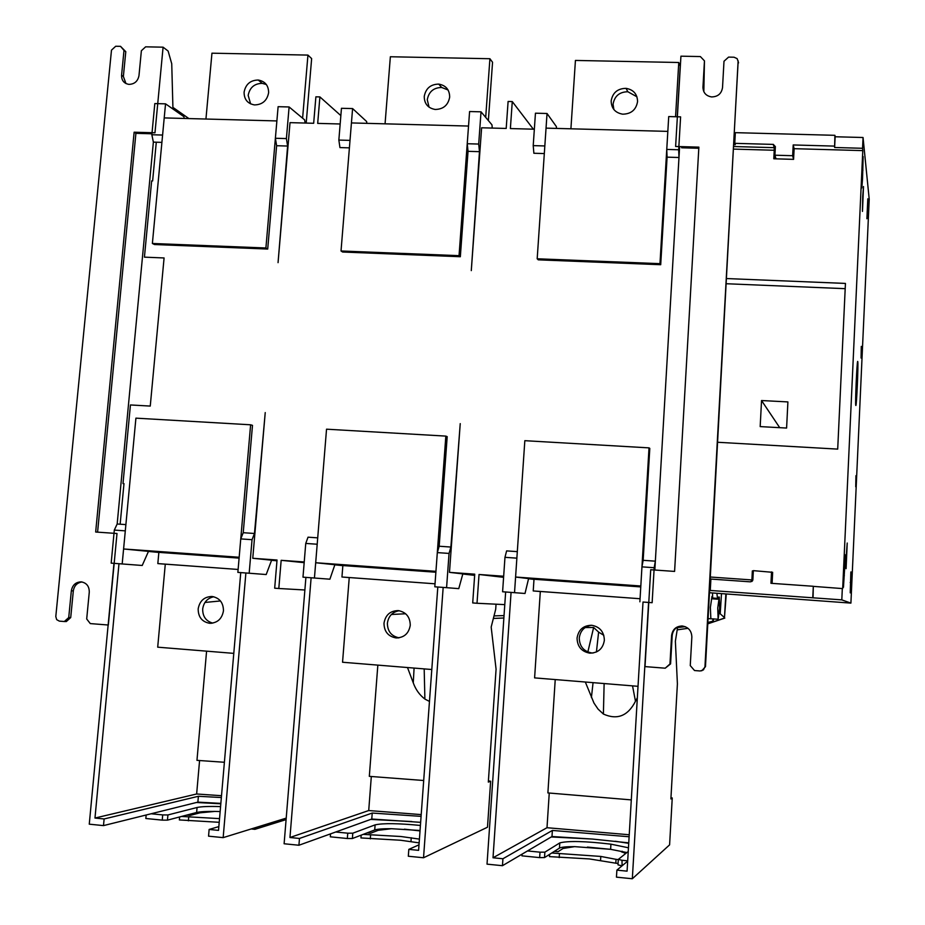 <?xml version="1.0" encoding="UTF-8"?>
<svg xmlns="http://www.w3.org/2000/svg" width="925" height="925" viewBox="0 0 925 925"><rect width="100%" height="100%" fill="white"/><g stroke="black" fill="none" stroke-linecap="round" stroke-linejoin="round"><path stroke-width="1.39" d="M156.29 142.207L152.625 180.942L151.642 180.907L144.427 257.15L164.083 257.959L150.255 406.075L130.437 404.953L122.99 483.567L123.985 483.636L120.146 524.209M188.92 118.585L172.906 107.369M361.155 835.159L360.947 837.934L400.583 840.247L419.141 842.872M420.054 830.488L391.483 828.707C382.904 828.65 377.319 829.077 374.717 829.968L363.201 834.373L400.86 836.501L419.418 839.102M420.019 830.904L404.398 829.17M420.644 822.337L371.769 819.03L298.925 845.242L284.114 843.762L305.909 577.373L329.89 579.2L334.873 564.724L342.863 565.557L315.691 562.735L326.537 429.188L445.838 436.103L435.941 571.338L315.691 562.735M298.925 845.242L299.469 838.455L289.953 837.507L311.124 577.755M488.388 780.931L490.643 781.22L487.487 827.228L423.534 857.764L408.318 856.238L408.815 849.37L419.002 844.826M490.643 781.22L488.319 782.087L496.078 669.203L491.175 627.058L495.696 609.286L496.043 604.198M342.851 565.661L334.838 564.828M474.652 575.362L462.801 574.02M371.318 776.48L368.717 810.543L289.953 837.507M377.839 665.11L369.318 776.353L423.696 780.503M368.717 810.543L421.21 814.601M421.083 816.37L372.22 813.052L299.469 838.455M423.534 857.764L443.167 587.41L437.814 587.017L418.597 850.353L408.815 849.37M371.769 819.03L372.22 813.052M443.167 587.41L458.765 588.635L446.578 587.664L449.053 553.428L437.317 552.607L439.178 546.236L447.191 436.646L445.838 436.103M335.729 832.003L347.754 833.182L347.337 838.513L330.306 836.813L330.537 833.864M370.682 819.411L411.81 821.539M407.486 667.526L413.267 682.823C415.637 689.518 419.511 694.929 424.887 699.069L429.466 701.439M405.624 613.761L391.379 614.489M420.413 825.447C398.259 823.296 383.158 823.1 375.111 824.869L352.795 833.194L347.754 833.182M363.201 834.373L352.39 838.513L347.337 838.513M352.39 838.513L352.795 833.194M391.483 828.707L378.198 830.315L370.671 833.217L367.144 832.87M370.312 838.859L370.59 835.102M410.261 625.265C410.087 616.963 406.087 612.072 398.247 610.604C390.188 610.778 385.436 614.986 383.991 623.242C384.141 631.544 388.153 636.446 396.016 637.926C404.075 637.753 408.827 633.532 410.261 625.265M399.184 610.72C392.373 611.968 388.442 616.143 387.39 623.253C387.517 631.359 391.402 636.215 399.057 637.811M349.234 577.605L341.949 577.003L342.863 565.557L435.872 572.228M431.802 669.515L342.551 662.242L349.245 577.547L435.028 583.802L341.949 577.003M179.612 816.96L179.358 819.932L219.213 822.302M220.15 811.549L214.877 811.422C206.044 811.329 199.962 811.688 196.632 812.485L181.577 816.44L219.537 818.625M220.855 803.386L197.881 802.137L103.496 825.609L89.263 824.175L113.983 563.337L142.219 565.476L148.486 551.369L158.857 552.364L123.592 548.976L135.917 418.146L250.617 424.795L239.17 557.255L123.592 548.976M103.496 825.609L104.12 818.96L94.974 818.047L118.99 563.695M286.207 818.128L223.156 837.634L208.553 836.165L209.131 829.447L218.843 826.615M158.857 552.445L148.463 551.439M276.968 560.827L271.592 560.284M199.58 760.523L196.643 793.985L94.974 818.047M206.587 651.154L196.967 760.35L224.393 762.269M196.643 793.985L221.514 795.708M221.352 797.535L198.389 796.286L104.12 818.96M223.156 837.634L245.888 572.98L240.754 572.61L218.52 830.384L209.131 829.447M197.881 802.137L198.389 796.286M245.888 572.98L266.192 574.541L249.172 573.222L252.039 539.691L254.479 533.482L243.229 532.707L252.49 425.361L250.617 424.795M151.122 813.769L162.708 814.913L162.233 820.128L145.838 818.498L146.15 814.994M196.47 802.495L220.821 803.779M286.091 819.608L254.895 829.332L255.023 827.771M251.195 828.962L254.895 829.332M220.462 600.949L204.968 602.452M220.578 806.6C209.108 806.242 201.268 806.542 197.071 807.49L167.922 814.948L162.708 814.913M181.577 816.44L167.448 820.151L162.233 820.128M167.448 820.151L167.922 814.948M214.877 811.422L199.985 812.821L190.122 815.422L186.734 815.087M188.376 820.833L188.7 817.145M223.457 610.847C223.399 602.707 219.607 597.92 212.079 596.486C204.309 596.671 199.673 600.799 198.17 608.893C198.204 617.033 201.997 621.831 209.559 623.277C217.329 623.092 221.965 618.952 223.457 610.847M213.756 596.752C207.42 598.163 203.72 602.233 202.679 608.997C202.61 616.466 205.963 621.172 212.762 623.115M165.286 564.192L157.828 563.591L158.857 552.364L239.089 558.122M233.782 653.374L157.701 647.176L165.286 564.146L238.118 569.453L157.828 563.591M81.227 581.871L81.296 581.883C86.638 582.9 89.297 586.334 89.274 592.173L86.696 618.975L90.28 623.589L108.329 625.022L117.001 533.505L95.668 532.014L134.125 132.206L154.972 132.795L163.089 47.175L145.63 46.828L141.375 50.736L138.981 75.63C137.825 81.307 134.46 84.221 128.876 84.372C123.962 83.47 121.522 80.429 121.58 75.237L123.996 50.389L120.539 46.343L115.718 46.25L111.486 50.135L55.801 616.524L56.668 619.634L59.339 621.126L64.334 621.519L68.727 617.553L71.341 590.809C72.451 585.016 75.746 582.045 81.227 581.871M120.539 46.343L125.788 51.684L123.372 76.486L125.962 83.562M123.996 50.389L125.788 51.684M163.089 47.175L168.119 51.048L171.738 63.767L172.952 109.023M134.125 132.206L135.906 133.339L151.839 133.79M135.906 133.339L97.588 532.141M82.001 581.964C77.11 582.704 74.22 585.675 73.318 590.878L70.716 617.565L68.727 617.553M64.334 621.519L66.334 621.531L70.716 617.565M449.677 97.079C449.562 89.725 445.919 85.412 438.739 84.106C430.576 84.279 425.743 88.407 424.24 96.477C424.332 103.82 427.986 108.156 435.178 109.462C443.341 109.289 448.174 105.161 449.677 97.079M448.082 89.991L441.676 87.47C433.571 87.644 428.761 91.737 427.269 99.75L429.073 107.184M459.043 255.67L341.024 250.976L351.431 122.932L468.524 126.054L459.043 255.67L460.338 256.722L468.038 151.33L467.241 143.733L478.699 144.057L481.023 111.821L491.961 124.84L492.273 128.078M460.338 256.722L342.632 252.028L341.024 250.976M385.066 123.823L390.362 56.749L489.915 58.726L492.551 62.264L488.365 120.551M485.694 117.382L489.915 58.726M268.62 92.754C268.608 85.528 265.14 81.296 258.225 80.024C250.363 80.209 245.657 84.256 244.096 92.165C244.084 99.391 247.553 103.646 254.479 104.918C262.353 104.733 267.059 100.675 268.62 92.754M266.342 84.522L262.214 83.354C254.398 83.527 249.715 87.551 248.166 95.414L250.629 103.889M265.903 247.992L152.382 243.472L164.211 117.914L276.876 120.932L265.903 247.992L267.707 249.045L276.621 145.722L275.384 138.264L286.403 138.577L289.109 106.965L304.626 119.868L305.123 123.048M267.707 249.045L154.487 244.535L152.382 243.472M205.94 119.036L211.952 53.188L307.944 55.095L311.644 58.587L306.198 123.071M302.602 118.192L307.944 55.095M654.831 570.031L679.621 146.589M682.292 626.005L682.384 626.017C688.431 627.127 691.588 630.804 691.854 637.024L690.258 665.595L694.525 670.532L700.179 670.983L703.451 669.897L704.954 666.752L738.15 61.524L737.132 58.622L734.022 57.211L728.576 57.107L723.997 61.247L722.518 87.655C721.488 93.703 717.835 96.801 711.556 96.928C706.006 95.946 703.139 92.72 702.954 87.216L704.457 60.853L700.364 56.564L680.927 56.182L675.62 146.474L698.872 147.133L674.591 571.419L650.714 569.742L645.014 666.601L665.214 668.197L669.966 663.988L671.596 635.487C672.567 629.324 676.129 626.167 682.292 626.005M701.74 670.822L705.474 666.647L738.127 60.807M681.771 625.982C676.187 626.653 672.995 629.809 672.197 635.452L670.579 663.896L669.966 663.988M665.214 668.197L670.579 663.896M681.598 147.78L698.803 148.266M678.696 149.596L679.447 149.619M704.457 60.853L703.832 91.702M503.871 617.981L493.36 618.455L503.871 618.004M494.008 615.9L504.033 615.576M725.847 594.139L724.437 618.073L726.252 594.162M677.192 629.856L688.038 628.329M707.822 623.832L724.807 618.085M724.437 618.073L707.822 623.739M687.992 628.295L677.192 629.832M721.477 593.815L720.205 613.807L724.425 617.542M719.754 605.204L720.205 613.807M707.891 622.479L713.325 621.045L713.337 618.871M677.562 627.543L685.286 626.699M716.91 593.492L717.615 599.192L718.771 596.995M717.58 599.192L712.666 598.833L712.528 593.179M626.896 852.549L610.616 849.312L574.61 846.641C566.32 846.618 561.267 847.115 559.463 848.109L551.762 853L600.799 856.434L616.038 859.337L615.807 863.198L618.073 863.418M549.612 854.353L549.473 856.619L589.41 858.932L615.807 863.198M611.182 849.393L587.398 847.069M628.746 842.86L592.428 839.056L551.994 836.524L502.46 865.696L487.024 864.147L505.651 591.977L525.007 593.48L528.591 578.599L534.002 579.258L515.583 577.038L524.833 440.682L649.026 447.873L640.817 585.999L515.583 577.038M502.46 865.696L502.922 858.758L493.013 857.776L511.074 592.382M670.96 797.801L672.244 797.951L669.596 844.86L632.33 878.75L616.455 877.154L616.882 870.136L627.67 861.152M672.244 797.951L670.891 798.934L677.401 683.876L675.377 641.198L677.643 627.046M533.991 579.408L528.557 578.761M549.253 793.003L546.999 827.713L493.013 857.776M555.231 679.563L547.889 792.922L631.289 799.894M546.999 827.713L629.231 834.755M629.116 836.755L552.375 830.442L502.922 858.758M632.33 878.75L648.587 602.441L643.014 602.025L627.081 871.153L616.882 870.136M551.994 836.524L552.375 830.442M527.516 850.942L540.015 852.179L539.657 857.614L521.954 855.845L522.07 854.145M551.254 836.963L592.428 839.056M628.722 843.322L615.148 841.253M627.682 860.84L621.993 860.273L622.097 865.8M585.328 682.026L593.989 703.093L598.036 709.07L603.401 714.054C617.253 720.24 627.948 715.973 635.475 701.266L637.337 697.797M587.849 651.986L593.63 627.474L585.143 627.566M593.63 627.474L598.614 632.122L603.794 635.29M628.457 847.786L610.928 844.167C585.224 841.137 568.181 840.721 559.787 842.906L544.871 852.156L540.015 852.179M621.993 860.273L618.316 859.406L628.237 851.474M551.762 853L544.524 857.579L539.657 857.614M621.669 865.754L617.993 864.875L618.316 859.406M544.524 857.579L544.871 852.156M622.352 851.347L622.317 852.064M616.038 859.337L618.305 859.568M625.855 853.382L621.357 851.809L622.028 851.278M574.61 846.641L563.059 848.468L558.053 851.682L554.399 851.324M559.197 857.591L559.44 853.752M604.36 640.25C604.06 631.775 599.839 626.78 591.676 625.277C583.317 625.427 578.437 629.717 577.061 638.146C577.339 646.621 581.571 651.628 589.757 653.154C598.128 652.992 602.996 648.691 604.36 640.25M591.595 625.265C584.392 626.422 580.287 630.688 579.258 638.053C579.536 646.482 583.744 651.443 591.873 652.969L593.11 653.015M540.316 591.526L533.228 590.936L534.002 579.258L640.759 586.913M537.182 258.78L546.039 128.136L667.827 131.385L659.976 263.66L537.182 258.78L538.257 259.832L660.704 264.712L667.087 157.157L678.985 157.504L655.351 561.163L643.153 560.319L649.801 448.394L649.026 447.873M638.019 686.315L534.604 677.886L540.316 591.468L640.054 598.729L533.228 590.936M637.568 101.565C637.348 94.084 633.498 89.679 626.04 88.349C617.576 88.511 612.616 92.708 611.159 100.941C611.367 108.422 615.206 112.838 622.687 114.18C631.162 114.018 636.122 109.809 637.568 101.565M636.932 96.79L627.855 91.748C619.438 91.899 614.501 96.073 613.067 104.248L613.876 109.543M660.704 264.712L659.976 263.66M570.91 128.795L575.431 60.437L678.765 62.495L680.245 66.068L677.262 116.781M675.562 116.747L678.765 62.495M862.713 196.62L863.487 186.561L862.47 211.409L862.713 196.62M846.282 555.462L847.219 543.044L846.086 568.667L846.282 555.462M855.937 475.693L855.741 486.781L855.937 475.693M861.279 346.401L861.082 358.056L861.279 346.401M857.776 361.583C858.469 363.652 856.585 406.433 855.845 405.52L855.775 405.416C855.058 403.971 856.978 360.16 857.706 361.432L857.776 361.583M711.972 596.498L710.365 607.494L710.851 618.686M719.627 608.199L718.112 619.23L717.742 608.037L719.257 597.03L719.627 608.199M708.111 618.605L718.054 619.23M733.987 146.543L774.213 147.665L773.277 144.404L734.762 143.34L735.34 132.657L834.905 135.316L835.136 136.761L863.048 137.501L869.222 199.303L850.907 603.112L709.521 592.728M655.351 561.163L654.183 567.719L641.95 566.863L643.153 560.319M643.014 602.059L652.137 602.695L654.183 567.719M678.684 149.769L680.603 116.874L668.717 116.573L666.763 149.422L678.684 149.769L678.985 157.504M458.765 588.635L462.835 573.893L474.664 575.234L449.481 572.367L460.234 423.627L450.88 547.045L449.053 553.428M468.038 151.33L479.474 151.665L471.288 270.62L481.613 127.789L506.195 128.448L508.103 101.473L512.277 101.577L510.38 128.563L534.349 129.211M479.474 151.665L478.699 144.057M266.192 574.541L271.626 560.192L276.98 560.735L252.768 558.284L265.232 412.585L254.479 533.482M276.621 145.722L287.617 146.046L278.055 262.654L290.022 122.643L313.667 123.279L315.887 96.824L319.9 96.917L317.691 123.383L340.169 123.985M503.663 576.24L479.034 574.483L477.011 603.262L472.71 602.938L474.733 574.171L449.481 572.367M503.593 577.327L479.034 574.483M304.233 561.961L281.165 560.319L278.807 588.497L274.679 588.196L277.037 560.018L252.768 558.284M304.175 562.666L281.165 560.319M287.617 146.046L286.403 138.577M125.892 524.602L117.163 524.001L114.307 530.094L111.173 563.128L142.219 565.476M117.163 524.001L153.365 142.115L151.85 134.738L162.592 135.05L165.54 103.843L154.81 103.577L151.85 134.738M734.67 134.056L735.271 134.079M850.907 603.112L841.808 599.874L709.648 590.416M710.273 579.119L710.886 579.154M710.273 590.404L710.897 579.062L750.476 581.848L752.869 579.732L753.343 570.644L772.653 572.321L772.097 583.374M734.08 144.705L735.271 144.739L734.762 143.34M761.541 400.537L760.177 426.598L786.597 428.055L787.903 401.924L761.541 400.537L779.717 427.674M726.46 283.744L845.196 288.669M726.749 278.564L845.438 283.42L837.703 449.111L717.777 442.277M710.388 577.027L751.886 579.94L752.349 570.91L753.32 570.979L752.568 579.987L751.886 579.94L751.747 581.559M812.763 597.735L813.306 586.277L770.953 583.293L771.531 571.904M773.277 144.404L775.37 146.612L774.93 155.203L775.855 158.395L774.456 158.776L773.797 158.776L774.237 150.255L733.837 149.11M774.93 155.203L792.656 155.712L793.581 159.354L773.797 158.776M792.656 155.712L793.199 144.959L794.124 148.682L793.581 159.354M866.447 260.526L867.014 251.207M867.003 248.27L866.933 249.715M835.136 136.761L834.616 147.503L834.905 135.316M793.199 144.959L834.396 146.104M834.616 147.503L862.562 148.289L862.794 150.613L794.124 148.682M813.306 586.277L813.063 597.816M862.794 150.613L842.675 588.601L813.607 586.392M844.756 566.736L843.461 587.259L844.051 566.123L844.918 554.63L844.756 566.736L844.028 566.69M851.185 571.997L850.237 592.867L850.85 571.974M850.214 582.484L850.873 582.53M867.696 211.998L866.898 218.751L867.812 198.806L867.696 211.998L867.107 211.975M862.042 174.212L863.141 156.556L862.539 178.779L861.834 187.925L862.042 174.212M842.328 588.416L841.808 599.874M863.048 137.501L862.562 148.289M341.452 108.294L352.598 108.572L350.008 140.392L338.851 140.068L341.452 108.294M366.867 123.337L366.612 121.51L352.598 108.572M535.448 113.197L547.033 113.498L544.837 145.953L533.216 145.618L535.448 113.197M556.492 128.413L556.353 126.552L547.033 113.498M639.88 601.805L641.95 566.863M514.531 592.636L516.867 558.157L504.969 557.324L502.599 591.757L525.007 593.48M502.599 591.757L505.651 592M481.023 111.821L469.588 111.532L467.241 143.733M437.814 587.04L434.808 586.797L437.317 552.607M446.578 587.664L434.808 586.797M314.442 577.998L317.194 544.235L305.747 543.438L302.984 577.154L329.89 579.2M302.984 577.154L305.909 577.385M122.181 563.938L125.303 530.857L114.307 530.094M184.248 118.458L183.89 116.666L165.54 103.843M289.109 106.965L278.113 106.687L275.384 138.264M240.754 572.621L237.864 572.39L240.754 538.905L243.229 532.707M249.172 573.222L237.864 572.39M252.039 539.691L240.754 538.905M340.851 115.602L319.9 96.917M349.407 147.861L339.949 147.584L338.851 140.068M533.343 129.176L512.277 101.577M544.316 153.562L533.875 153.261L533.216 145.618M667.087 157.157L666.763 149.422M517.318 551.635L506.611 550.895L504.969 557.324M504.784 604.626L477.011 603.262M450.88 547.045L439.178 546.236M317.703 537.853L308.025 537.182L305.747 543.438M304.88 589.988L278.807 588.497M153.365 142.115L161.91 142.369M414.088 668.07L413.267 682.823M375.111 824.869L374.717 829.968M197.071 807.49L196.632 812.485M123.372 76.486L121.58 75.237M73.318 590.878L71.341 590.809M672.197 635.452L671.596 635.487M703.451 88.511L702.954 87.216M738.15 61.524L738.566 62.877M717.291 598.371L712.551 598.024M635.475 701.266L632.538 685.864M598.614 632.122L596.428 651.986M593.064 682.65L591.41 697.612M559.787 842.906L559.463 848.109M752.846 579.998L752.407 580.981M775.185 150.243L774.237 150.255L774.213 147.665L774.907 150.255L774.456 158.776M775.3 147.988L774.352 147.676L773.404 144.416M867.014 251.542L867.003 248.582M843.612 575.639L844.34 575.685M862.216 170.269L862.933 170.292M861.857 178.756L862.539 178.779M411.243 837.738L410.978 841.484M424.182 668.891L424.887 699.069M398.767 637.857L396.016 637.926M211.513 623.277L209.559 623.277M441.676 87.47L438.739 84.106M262.214 83.354L258.225 80.024M712.759 621.207L713.071 618.848M600.799 856.434L600.568 860.262M604.129 683.552L603.401 714.054M610.616 849.312L610.928 844.167M591.873 652.969L589.757 653.154M627.855 91.748L626.04 88.349M774.479 158.325L775.855 158.372M711.915 596.498L712.516 596.544"/></g></svg>
